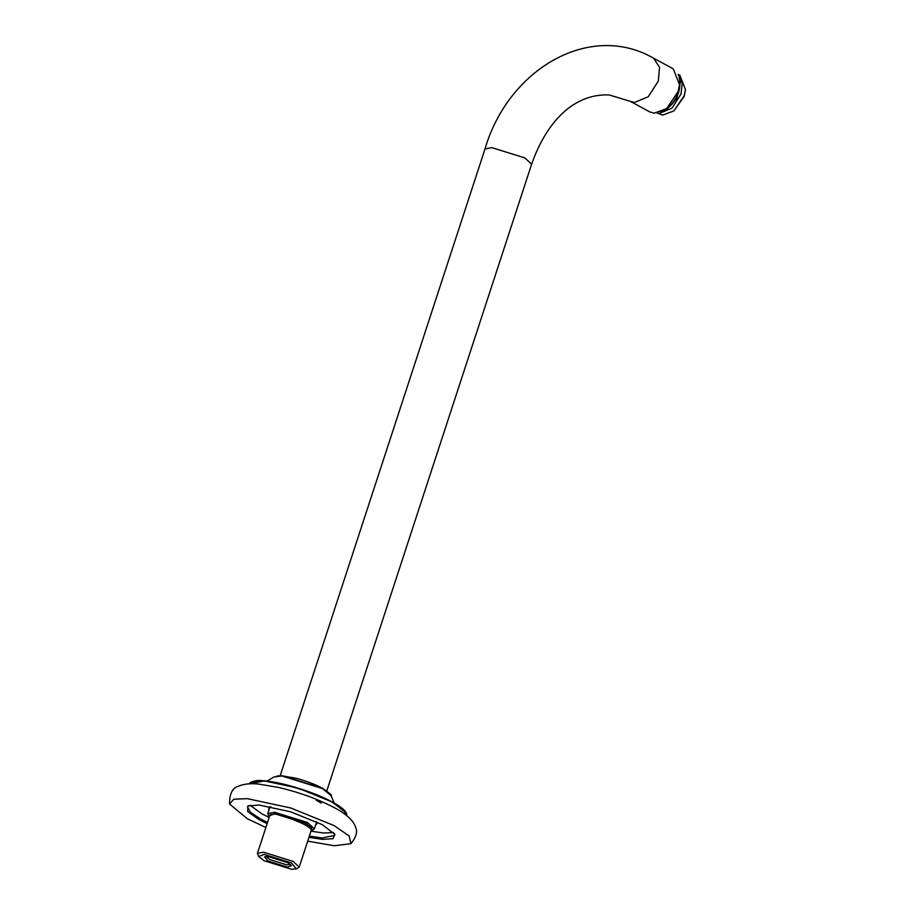 <?xml version="1.0" encoding="UTF-8"?>
<svg xmlns="http://www.w3.org/2000/svg" width="915" height="915" viewBox="0 0 915 915"><rect width="100%" height="100%" fill="white"/><g stroke="black" fill="none" stroke-linecap="round" stroke-linejoin="round"><path stroke-width="1.37" d="M311.397 827.595L310.871 829.207C308.687 826.428 303.071 823.386 294.024 820.069L294.516 818.559M296.357 868.861L299.228 867.077L293.109 861.392L263.463 852.185L257.401 853.409L258.671 856.543L264.103 854.404L291.45 862.891L296.357 868.861L291.508 869.25L264.161 860.763L258.671 856.543M268.015 856.52L264.549 856.806L268.049 861.061L287.584 867.134L291.462 865.601L287.55 862.582L268.015 856.52M290.375 864.401L286.955 864.915L269.719 859.574L266.128 856.486M673.268 68.865L679.548 84.775L678.061 91.694L666.658 108.542L654.134 113.197L649.902 111.973L630.183 101.291L634.415 102.514L648.255 96.75L658.343 81.012L659.566 67.333L653.55 58.171L673.268 68.865M666.806 108.427L678.072 91.9L679.525 84.958M312.187 830.328L314.383 828.83L307.554 822.494L274.523 812.245L267.775 813.595L268.655 816.1L274.923 813.629L306.514 823.431L312.187 830.328L311.134 830.66M269.307 816.992L268.655 816.1M311.489 829.585L311.638 827.972L305.656 823.363L275.781 814.098L270.485 814.522L269.662 815.917M673.92 110.909L684.168 96.384L685.484 89.556L684.157 95.778L673.92 110.909L662.666 115.096L657.164 113.071M678.141 74.344L679.845 75.27L685.484 89.556M657.485 113.014L659.498 113.38L671.93 108.199L681 94.062L682.281 83.025L678.278 74.653M679.651 81.16L679.708 81.641C679.822 93.364 674.995 102.743 665.239 109.777L663.695 110.601M679.422 78.781L679.994 81.801C680.108 93.524 675.293 102.903 665.525 109.926L661.579 111.71M334.547 833.759L334.638 835.452L322.023 837.98L309.362 836.104M267.535 822.425L260.26 818.811L250.458 812.314L247.508 806.973L248.583 805.658M308.95 837.328L322.412 839.364L332.946 838.735L334.947 834.411L322.286 824.655L290.65 811.811L259.082 805.04L247.874 805.955L247.679 811.582L259.219 819.749L267.123 823.66M307.703 841.148L334.215 845.757L350.937 843.653L349.061 835.91L334.032 825.57L290.615 807.934L247.29 798.658L233.805 799.218L229.516 803.965L247.473 818.833L265.876 827.48M310.974 831.152L323.635 833.027L333.563 832.536M250.104 805.257L261.873 813.858L269.147 817.472M269.376 808.688L269.582 806.938M316.853 822.391L315.984 823.912M315.412 825.685L317.299 823.054L316.03 821.51M270.76 806.721L268.816 807.213L268.804 810.45M326.781 790.903L531.615 164.208L524.787 157.872L491.755 147.624L485.007 148.973L280.173 775.668M249.463 783.835L263.531 781.067C279.006 781.547 316.922 793.316 332.477 802.466L343.365 809.672L346.728 815.62M346.305 813.115L332.351 802.043L298.107 788.135L263.92 780.815L251.293 782.062M330.921 795.478C332.717 795.718 329.835 793.271 322.252 788.135C314.771 784.178 306.022 780.884 296.014 778.242L281.351 775.703L274.123 776.915L281.9 775.977L322.526 788.593L330.921 795.478L334.318 803.13M322.069 788.078L282.655 775.84L277.108 775.966M311.843 828.487L299.228 867.077M270.017 814.819L257.401 853.409M269.982 806.847L267.775 813.595M316.59 822.082L314.383 828.83M630.183 101.291L609.115 94.92C573.842 93.559 546.69 121.421 531.615 164.208M485.007 148.973C508.237 69.117 589.718 21.388 653.55 58.171M679.182 77.501L680.417 82.419L676.723 98.637L666.429 109.846L660.367 112.213M249.44 783.892C247.588 784.086 253.924 779.271 262.685 780.712C280.242 781.547 314.097 791.921 332.397 802.066C342.645 807.602 347.414 812.143 346.716 815.677M350.937 843.653C356.393 836.859 357.879 831.266 355.397 826.874C354.517 823.614 350.331 816.043 334.615 807.808C318.42 799.31 299.994 792.562 279.327 787.586L259.048 784.121C250.95 783.183 244.191 783.846 238.758 786.111C232.593 787.529 229.516 793.488 229.516 803.965M274.123 776.915L266.86 781.09M321.257 803.13L316.167 800.11"/></g></svg>
